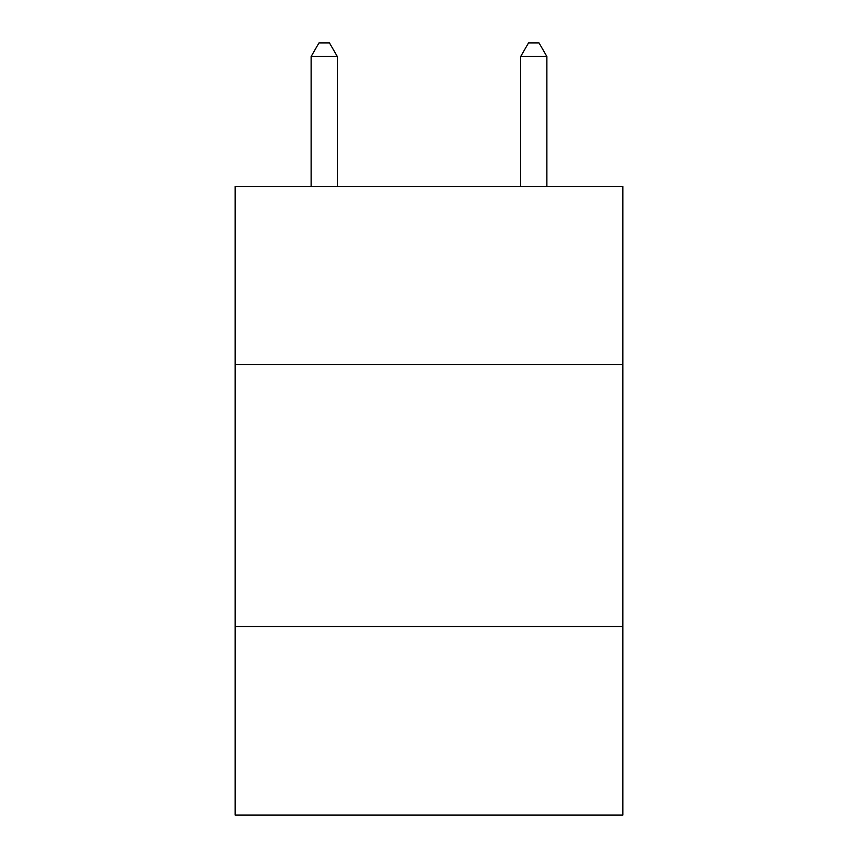 <?xml version="1.0" encoding="UTF-8"?>
<svg xmlns="http://www.w3.org/2000/svg" width="858" height="858" viewBox="0 0 858 858"><rect width="100%" height="100%" fill="white"/><g stroke="black" fill="none" stroke-linecap="round" stroke-linejoin="round"><path stroke-width="1.29" d="M622.833 364.564L622.833 186.443L235.167 186.443L235.167 364.564L622.833 364.564L622.833 815.1L235.167 815.1L235.167 364.564M622.833 626.501L235.167 626.501M337.323 186.443L337.323 56.521L311.122 56.521L311.122 186.443M311.122 56.521L318.983 42.9L329.461 42.9L337.323 56.521M546.878 186.443L546.878 56.521L520.677 56.521L520.677 186.443M520.677 56.521L528.539 42.9L539.017 42.9L546.878 56.521"/></g></svg>

